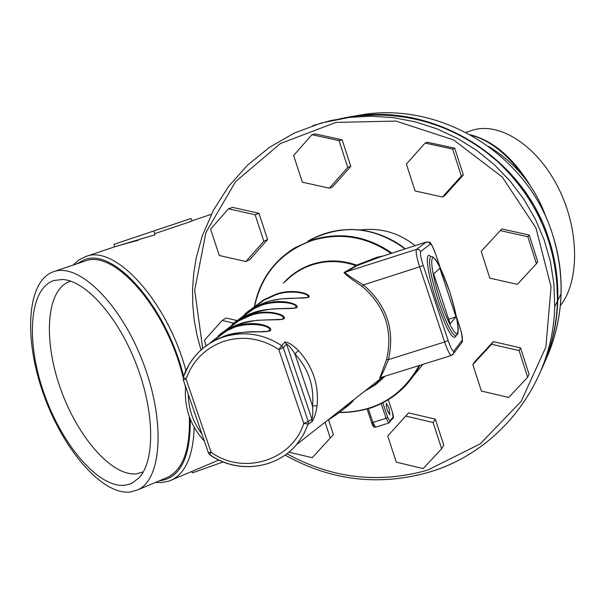 <?xml version="1.0" encoding="UTF-8"?>
<svg xmlns="http://www.w3.org/2000/svg" width="605" height="605" viewBox="0 0 605 605"><rect width="100%" height="100%" fill="white"/><g stroke="black" fill="none" stroke-linecap="round" stroke-linejoin="round"><path stroke-width="0.91" d="M536.453 263.689L537.777 261.753L529.262 235.035L501.825 228.94L481.209 251.309L489.808 278.134L517.373 284.35L536.453 263.689L527.862 236.729L529.262 235.035M527.862 236.729L500.176 230.573M527.643 377.225L529.035 374.268L520.572 347.867L493.362 341.621L474.728 361.722L472.838 364.55L481.391 391.057L508.729 397.424L527.643 377.225L519.105 350.582L520.572 347.867M519.105 350.582L491.646 344.275L493.362 341.621M491.646 344.275L472.838 364.55M408.572 412.875L387.745 436.001L396.275 462.152L423.167 468.572L441.642 448.781L443.79 445.219L435.343 419.174L408.572 412.875L387.745 436.001M441.642 448.781L433.112 422.502L435.343 419.174M433.112 422.502L406.106 416.142M442.452 197.011L444.63 195.687L463.332 174.981L454.748 148.195L427.455 142.251L425.118 143.082L406.363 164.053L415.03 190.946L442.452 197.011L461.32 176.115L463.332 174.981M461.32 176.115L452.661 149.087L454.748 148.195M452.661 149.087L425.118 143.082M329.347 188.178L332.523 186.945L350.771 166.383L342.15 139.808L315.273 133.924L311.93 134.673L293.629 155.493L302.341 182.181L329.347 188.178L347.754 167.426L350.771 166.383M347.754 167.426L339.05 140.61L342.15 139.808M339.05 140.61L311.93 134.673M245.842 261.557L249.736 259.681L267.569 239.535L258.963 213.315L232.517 207.371L228.456 208.778L210.585 229.174L219.282 255.491L245.842 261.557L263.825 241.229L267.569 239.535M263.825 241.229L255.136 214.783L258.963 213.315M255.136 214.783L228.456 208.778M237.137 320.589L226.202 318.048L222.118 320.438L204.392 340.388L206.154 345.705M233.757 323.146L222.118 320.438M288.903 452.124L312.24 457.713L333.4 434.617L328.53 419.779M330.277 438.058L325.074 422.222M197.88 353.017L192.624 359.196L189.221 364.248L185.448 371.455L183.239 377.157L189.259 364.21L193.88 357.57L197.88 353.017C205.193 345.515 213.868 340.123 223.895 336.841C244.178 330.859 263.447 333.809 281.718 345.697L284.917 342.029C288.517 342.264 293.017 345.122 298.424 350.613C312.823 366.479 319.039 384.878 317.065 405.811C315.999 413.139 314.275 418.478 311.9 421.836L308.24 424.12L303.324 434.935L296.533 444.592C276.039 469.442 236.615 473.836 209.852 454.65L209.701 454.71C236.449 473.897 275.94 469.503 296.533 444.592L353.146 400.215C352.723 401.735 349.395 404.805 343.179 409.419M210.011 342.922L224.357 331.865L237.039 326.118C253.457 319.962 273.71 326.413 270.473 330.572C266.374 333.416 242.159 329.642 225.196 335.783L213.414 340.865L204.611 346.99M224.258 331.222L238.438 320.408L250.954 314.759C266.926 308.739 287.072 314.66 284.184 318.654C280.175 321.285 256.399 317.761 239.89 323.788C230.475 327.063 223.237 331.124 218.201 335.964M237.584 320.279L251.551 309.722L263.984 304.126C279.57 298.227 299.626 303.702 296.972 307.522C292.956 309.926 269.535 306.697 253.624 312.581L252.663 312.898C243.732 316.135 236.812 320.09 231.904 324.749M250.077 310.04L263.856 299.694L276.205 294.151C291.383 288.381 311.318 293.402 308.958 297.085C304.973 299.324 282.119 296.291 266.48 302.084C257.133 305.344 249.888 309.397 244.745 314.252M379.842 377.822L386.603 359.408C393.189 330.459 385.045 306.122 362.176 286.407C351.445 279.26 345.41 274.632 344.056 272.515L355.99 265.655L357.003 265.678L345.039 272.522C346.604 274.368 352.73 278.504 363.416 284.925C386.822 305.109 395.156 330.012 388.418 359.642C384.334 369.776 381.513 375.826 379.955 377.785L380.023 377.762M327.494 420.324C338.255 413.873 346.09 407.732 350.991 401.909L350.998 401.902M285.409 281.491C292.949 273.778 301.865 268.219 312.157 264.809C326.723 260.218 341.333 260.505 355.99 265.655L356.647 265.164L357.472 265.489L357.003 265.678M283.412 283.125C291.338 274.284 300.957 267.977 312.286 264.211C327.04 259.575 341.825 259.885 356.647 265.164L377.149 257.223L383.578 255.877M433.626 273.914L450.173 323.766L455.966 316.944L439.85 268.333L433.626 273.914M448.676 319.251L455.966 316.944M389 407.929L386.209 403.248C386.224 407.838 387.457 411.702 389.9 414.826L389 407.929M263.364 331.85L267.773 331.321C277.861 326.594 243.785 318.185 224.599 332.372L211.69 341.863M291.096 308.595L294.695 308.126C303.135 303.574 269.807 296.934 251.786 310.184L239.368 319.122M345.334 407.452C349.985 403.686 352.314 401.425 352.322 400.676M303.589 298.076L306.856 297.637C313.965 294.794 291.05 288.184 274.889 295.217L264.082 300.14L251.914 308.83M277.718 319.826L281.703 319.334C289.908 316.445 267.138 308.512 249.971 315.765L238.673 320.892L225.99 330.111M426.442 241.977L379.176 257.306L357.472 265.489M284.917 342.029L286.558 344.101L283.321 347.762L308.27 421.534L311.946 419.22L311.9 421.836M317.065 405.811L312.498 405.902C314.35 386.164 308.49 368.808 294.907 353.857L298.424 350.613M311.946 419.22C312.838 416.822 313.019 412.383 312.498 405.902L294.907 353.857C291.338 348.223 288.555 344.971 286.558 344.101L311.946 419.22M211.077 452.207L209.701 454.71L208.211 452.729L211.077 452.207C242.892 475.636 292.034 460.7 303.793 423.417L278.792 349.539C261.587 338.331 243.429 335.548 224.319 341.182C205.564 347.739 192.814 360.368 186.06 379.078L211.077 452.207M183.239 377.157L186.06 379.078L183.36 379.607M451.542 355.4L451.421 355.445C449.825 354.954 447.556 350.469 444.614 341.984L388.418 359.642L386.603 359.408M362.176 286.407L363.416 284.925L419.628 266.813C416.573 257.095 415.537 251.279 416.527 249.358L426.359 242.023L378.193 257.647L377.149 257.223M415.128 245.645C398.771 232.706 380.394 227.48 360.013 229.968M544.825 361.858C554.898 340.381 560.328 317.648 561.107 293.659C561.659 273.46 558.793 253.669 552.501 234.301C566.204 278.595 563.527 321.406 544.477 362.728M552.501 234.301C528.377 156.498 445.167 103.334 365.942 114.103L348.956 116.992M53.527 271.705C78.37 262.373 120.123 302.787 142.644 361.397C165.468 419.885 162.2 478.873 137.97 489.793L129.992 492.062C101.663 494.966 62.323 448.615 43.068 392.925C23.466 337.318 27.081 280.773 53.527 271.705L84.587 261.216C113.808 248.33 166.473 308.149 183.156 377.422M184.82 384.372L185.554 387.805M189.357 416.815C190.303 448.955 183.239 469.049 168.167 477.08L165.687 478.124M124.743 485.24C98.502 488.137 61.763 444.879 43.847 392.834C25.599 340.865 29.229 288.358 53.989 280.493L62.466 279.495C85.66 280.531 117.937 316.627 136.186 363.968C154.577 411.256 155.296 460.375 139.18 477.64L132.518 482.881L129.311 484.25L124.743 485.24M143.287 471.9L136.669 473.806C111.872 476.785 77.198 436.651 60.25 387.873C43.008 339.171 46.388 289.666 69.59 281.567L70.77 281.189M465.911 132.419L471.741 130.453C498.77 121.197 536.552 144.935 557.908 186.983C579.431 228.894 579.983 280.833 560.366 305.638M223.132 461.948L192.292 472.906L191.808 471.492M154.653 233.659L191.951 221.112L191.051 218.473L113.899 244.344L191.051 218.473M138.447 240.208L116.871 246.084M185.909 370.457C167.169 301.116 115.109 244.148 85.789 256.535L114.738 246.795L113.899 244.344M114.738 246.795L155.024 234.755L153.746 231.004M365.775 390.316L374.268 385.188L383.071 377.656L374.276 385.181L365.783 390.308M448.139 340.524L444.614 341.984L419.628 266.813L423.197 265.451L448.139 340.524C450.763 348.041 452.653 351.581 453.795 351.157L462.212 340.07C462.795 338.255 461.925 333.673 459.603 326.322L456.714 317.61M344.056 272.515L416.883 249.26L419.046 249.562L420.694 251.491C419.923 253.034 420.755 257.692 423.197 265.451M391.11 253.434C366.38 236.442 339.972 232.154 311.87 240.571C280.924 252.028 261.852 273.853 254.66 306.054M413.639 375.682L422.955 364.339M405.055 248.912C373.693 226.088 341.296 223.525 307.847 241.229C324.348 231.685 342.196 227.979 361.382 230.127C380.916 232.713 397.545 242.234 405.146 248.882M254.425 306.243C259.553 280.939 273.029 261.466 294.854 247.816L312.021 239.988C340.403 231.503 367.046 235.889 391.942 253.162M339.473 412.534C375.418 412.497 402.189 396.767 419.779 365.337C408.549 386.761 391.511 401.206 368.672 408.677M376.839 381.642L380.197 380.424M439.873 266.828L435.925 254.917C433.414 247.702 431.569 244.087 430.374 244.072L420.694 251.491M456.064 335.851C453.221 341.507 446.77 330.217 436.719 301.978C427.372 274.269 424.279 249.404 430.768 256.573M440.243 300.579C446.77 319.16 452.094 330.232 456.193 333.786C460.307 334.724 456.979 314.071 449.477 291.043C443.238 273.165 438.005 262.116 433.77 257.881C429.338 255.839 432.378 276.447 440.243 300.579M188.291 394.528C188.488 408.95 192.957 422.003 201.692 433.687M382.829 402.87L387.76 417.586L389.87 421.095L393.106 416.996L392.312 411.914L388.251 399.792L392.29 411.846M368.309 408.814L372.869 422.388L371.651 422.592L367.167 409.154M373.814 426.041L371.689 422.623M389.87 421.095L389.802 422.23L388.758 423.077L375.554 427.145L372.869 422.388L386.103 418.305L381.203 403.694M430.374 244.072L428.786 242.219L426.616 241.947M455.822 335.926L457.758 333.968L458.272 328.84C457.403 320.121 454.552 307.756 449.719 291.739L439.986 267.047L435.993 260.059L432.643 256.77L430.73 256.588C427.743 260.271 430.329 275.169 438.481 301.282C446.074 323.168 451.852 334.724 455.807 335.934L456.117 335.828M453.795 351.157L453.788 353.252L452.759 354.696M462.212 340.07L462.205 342.09L461.063 343.595M385.082 376.181L375.546 384.742L364.535 391.284M367.137 409.161L371.651 422.592C372.71 426.291 374.011 427.803 375.554 427.145L375.728 427.039M393.106 416.996L393.031 418.115L388.758 423.077L386.103 418.305L387.76 417.586M392.312 411.914L392.327 411.876C393.484 416.308 393.719 418.388 393.031 418.115L392.668 418.584M224.357 331.865L224.599 332.372M238.438 320.408L238.673 320.892M251.551 309.722L251.786 310.184M283.321 347.762L278.792 349.539L281.718 345.697L283.321 347.762M303.793 423.417L308.27 421.534L308.24 424.12L303.793 423.417M208.324 452.57L183.232 379.743M379.925 377.739L379.456 378.155M339.715 412.338C375.221 412.164 401.675 396.57 419.076 365.556M312.808 125.628L330.716 120.576L349.108 117.415L371.364 116.168L393.689 117.68L415.748 121.96L437.188 128.933L457.683 138.515L476.899 150.562L494.535 164.878L510.31 181.258L523.983 199.438L535.342 219.131L544.197 240.034L550.429 261.814L553.938 284.131L554.679 306.629C553.25 382.791 499.662 451.769 428.741 472.255M541.044 370.532C551.2 348.616 556.676 325.437 557.47 301.003L556.744 278.996L553.318 257.17L547.23 235.867L538.571 215.425L527.469 196.171L514.099 178.392L498.671 162.382L481.421 148.376L462.628 136.601L442.588 127.239L421.617 120.418L400.034 116.236L378.185 114.753L356.405 115.979L339.783 118.769M286.883 453.735C331.631 478.449 378.503 483.924 427.501 470.176L480.143 443.911L521.2 401.349L545.861 347.013L551.064 286.914L535.962 227.941L502.18 176.963L453.621 139.929L395.988 121.076L335.987 122.407L280.463 143.498L235.534 181.666L205.957 232.449L194.689 290.15L202.698 348.533M546.58 218.738C535.901 187.671 516.557 163.562 488.545 146.41M343.95 117.914L357.298 115.797C438.64 104.748 524.157 159.395 548.954 239.33C555.42 259.243 558.37 279.563 557.81 300.314C557.069 323.463 552.093 345.508 542.874 366.464M183.587 376.136C166.398 306.682 113.831 247.256 84.42 259.757L76.714 263.878M159.138 480.884C180.23 478.389 190.613 457.72 190.288 418.887M194.167 427.304C193.252 455.119 185.879 472.634 172.054 479.833L169.498 480.914M523.28 176.289C507.361 154.018 489.921 140.307 470.97 135.142M343.186 409.411C350.832 403.437 354.152 400.374 353.146 400.215L382.965 376.839M379.789 377.845L451.421 355.445L453.788 353.252L462.205 342.09L462.507 340.978L461.388 332.342L456.662 317.375M439.964 267.017L435.948 254.894C429.157 237.417 430.019 243.49 426.495 241.955M352.314 400.661L350.991 401.909M267.781 331.321L257.745 331.782C250.682 331.321 228.077 332.1 210.237 342.778M281.703 319.334L257.412 320.279C244.738 322.11 233.817 325.671 224.637 330.973M294.695 308.126L273.49 308.875C260.755 310.252 249.026 313.897 238.279 319.818M306.856 297.637L280.939 298.9L271.456 300.662C270.511 300.367 263.704 303.279 251.037 309.389M185.652 386.807C183.981 407.346 190.144 425.368 204.142 440.856M183.217 377.217L183.232 379.728M285.061 455.073C330.678 480.604 378.541 486.352 428.658 472.316C499.624 451.822 553.242 382.806 554.679 306.629L557.47 301.003C557.576 244.692 536.68 197.321 494.777 158.888C454.075 125.326 407.952 111.025 356.405 115.979L320.975 123.072L294.219 133.13L269.535 147.295L247.521 165.165L228.69 186.287L213.474 210.116L202.221 236.041L196.262 257.775L193.759 273.105L192.571 288.6L192.715 304.156L194.175 319.644L196.943 334.966L200.996 350.008M543.169 365.791C552.191 345.031 557.076 323.206 557.81 300.314L561.107 293.659M343.859 117.93L365.942 114.103M546.61 218.806C535.932 187.671 516.557 163.516 488.469 146.357M137.97 489.793L168.167 477.08M155.576 482.382L161.724 482.556L168.742 481.179L218.874 460.057M191.861 220.855L211.311 214.314M530.093 185.38C512.813 157.421 492.871 140.541 470.274 134.756M85.615 256.596L78.847 259.969L73.008 265.126"/></g></svg>

